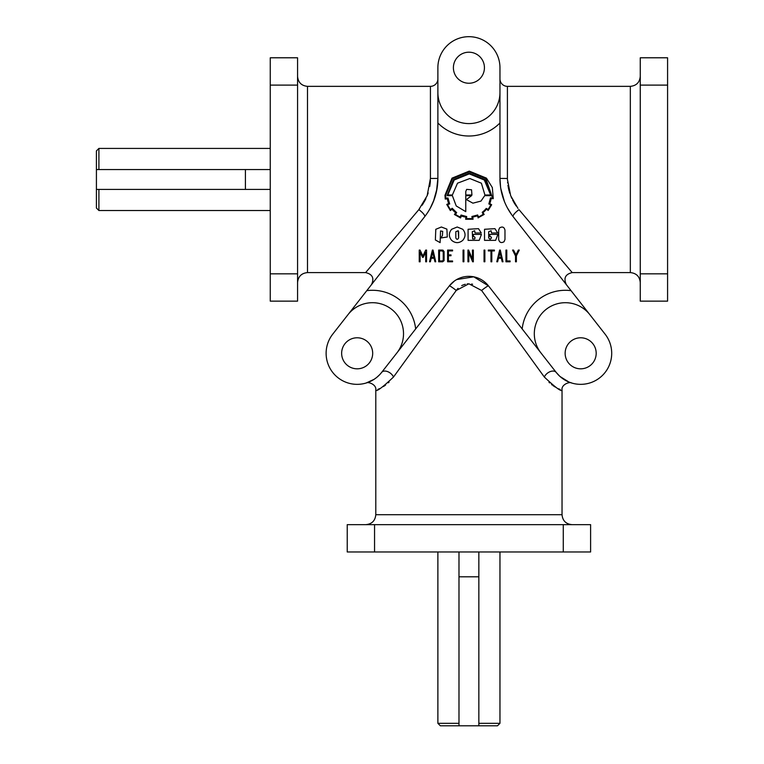 <?xml version="1.0" encoding="UTF-8"?>
<svg xmlns="http://www.w3.org/2000/svg" width="764" height="764" viewBox="0 0 764 764"><rect width="100%" height="100%" fill="white"/><g stroke="black" fill="none" stroke-linecap="round" stroke-linejoin="round"><path stroke-width="1.15" d="M499.962 78.893L499.962 122.966L499.962 78.893A7.449 7.449 0 0 0 507.411 86.351L507.42 179.473L510.667 195.699L517.992 208.419M640.261 76.41C639.678 82.445 636.364 85.759 630.329 86.351L630.329 272.595L572.207 272.595L519.014 209.661A7.449 1.939 -38 0 0 513.15 216.67A62.085 62.085 0 0 1 499.962 178.404L500.544 186.932M516.244 206.07L515.031 204.255M515.022 204.246L514.315 203.109M514.105 202.746L513.437 201.591M513.064 200.894L512.644 200.092M511.804 198.353L511.231 197.074M509.789 193.263L509.292 191.659M509.053 190.79L508.261 187.39M508.07 186.34L507.926 185.432M507.611 182.892L507.573 182.415M430.38 180.428L430.227 182.768M430.227 182.816L429.74 186.464M428.155 192.91L427.238 195.498M425.92 198.602L425.118 200.225M425.109 200.244L422.186 205.201M419.551 208.773L419.035 209.403M437.81 181.307L437.877 178.404L430.428 178.48L427.152 195.727L418.815 209.661L365.622 272.595L307.5 272.595L307.5 86.351C301.465 85.759 298.161 82.445 297.568 76.41M376.833 377.32L379.421 374.943M571.978 524.648C565.943 524.066 562.629 520.752 562.037 514.716L375.792 514.716L375.792 390.137C376.776 384.473 368.009 381.465 366.185 383.003L374.064 379.345M374.541 379.03L376.547 377.55M381.608 372.431A31.037 31.037 0 0 1 326.123 353.302A31.037 31.037 0 0 1 332.722 334.174L348.031 314.615A31.037 31.037 0 0 1 403.516 333.744A31.037 31.037 0 0 1 396.917 352.882L381.608 372.431A7.449 4.823 38 0 1 387.673 371.629A7.449 4.823 38 0 1 393.508 377.024L456.5 290.11M513.15 216.67L605.107 334.174A31.037 31.037 0 0 1 590.782 382.649A31.037 31.037 0 0 1 556.221 372.431L559.706 376.203M560.05 376.509L568.865 382.01L571.634 383.003M456.662 279.567L473.747 276.816L488.473 285.87L540.912 352.882A31.037 31.037 0 0 1 555.247 304.397A31.037 31.037 0 0 1 589.808 314.615M96.417 169.541L96.417 150.909L98.9 148.426L98.9 169.541L96.417 169.541L96.417 189.405L270.255 189.405M372.689 353.302A15.519 15.519 0 0 1 357.17 368.821A15.519 15.519 0 0 1 341.642 353.302A15.519 15.519 0 0 1 357.17 337.783A15.519 15.519 0 0 1 372.689 353.302M596.187 353.302A15.519 15.519 0 0 1 580.669 368.821A15.519 15.519 0 0 1 565.14 353.302A15.519 15.519 0 0 1 580.669 337.783A15.519 15.519 0 0 1 596.187 353.302M484.433 67.719A15.519 15.519 0 0 1 468.915 83.247A15.519 15.519 0 0 1 453.396 67.719A15.519 15.519 0 0 1 468.915 52.2A15.519 15.519 0 0 1 484.433 67.719M458.983 551.971L458.983 723.317L437.877 723.317L437.877 551.971M270.255 210.511L98.9 210.511L98.9 189.405M478.847 725.8L497.479 725.8L499.962 723.317L478.847 723.317L478.847 725.8L440.36 725.8L437.877 723.317M418.815 209.661A7.449 1.939 -142 0 1 424.679 216.67L348.031 314.615M449.738 285.392L396.917 352.882M507.411 178.48L499.962 178.404L499.962 122.966A43.462 43.462 0 0 1 437.877 122.966L437.877 67.719A31.037 31.037 0 0 1 468.915 36.682A31.037 31.037 0 0 1 499.962 67.719L499.962 92.559A31.037 31.037 0 0 1 468.915 123.596A31.037 31.037 0 0 1 437.877 92.559L437.877 178.404L436.492 191.42M430.428 178.48L430.428 86.351A7.449 7.449 0 0 0 437.877 78.893M449.356 285.87A24.83 24.83 0 0 1 488.473 285.87A7.449 0.63 -38 0 0 481.587 290.463L468.915 283.788L456.242 290.463A7.449 0.63 -142 0 0 449.356 285.87L454.456 280.98M393.508 377.024C382.411 387.482 376.499 391.856 375.792 390.137C376.471 391.875 382.372 387.501 393.508 377.024M377.855 389.382L378.505 389.115M378.6 389.077L379.613 388.628M383.404 386.555L384.779 385.639M384.922 385.543L385.619 385.027M388.341 382.802L389.067 382.124M456.509 290.1L458.047 288.353M461.714 285.621L462.516 285.22M462.774 285.106L465.257 284.246M467.205 283.893L467.969 283.816M449.69 204.017L447.952 197.971L445.851 198.201A27.342 27.342 0 0 1 445.679 195.317L452.508 178.652L469.239 171.824L485.914 178.652L492.608 198.201L490.498 197.847L488.855 203.959L490.794 204.742A23.856 23.856 0 0 1 488.053 209.412L486.21 208.429A21.908 21.908 0 0 1 482.227 212.297L483.154 214.254A24.333 24.333 0 0 1 478.455 216.909L477.672 214.97L471.913 216.498L472.228 218.609L466.46 218.609L466.689 216.556L461.045 215.028L460.176 216.966A21.955 21.955 0 0 1 455.449 214.312L456.662 212.64L452.192 208.257L450.521 209.527A23.273 23.273 0 0 1 447.723 204.857L449.509 203.644M478.044 217.883L484.185 214.426L482.896 212.698A21.144 21.144 0 0 0 486.496 209.126L488.167 210.444L491.653 204.742L489.753 203.587A18.88 18.88 0 0 0 491.08 198.659L493.267 198.659L492.331 187.533L486.439 178.136L469.268 171.107L452.021 178.136L444.963 195.317L445.25 199.06L447.379 198.774A19.52 19.52 0 0 0 448.707 203.587L446.749 204.427L450.349 210.568L452.078 209.24A21.879 21.879 0 0 0 455.678 212.755A92.625 92.625 0 0 1 454.418 214.483L460.549 217.941L461.418 215.954A18.422 18.422 0 0 0 465.916 217.11L465.658 219.268L473.059 219.239L472.773 217.11L477.271 215.897L478.398 217.769M481.396 183.207L469.831 178.518L457.521 183.179L452.364 195.001L447.78 195.001L454.179 180.008L469.23 173.896L484.3 180.008L490.669 195.001L484.911 195.001L481.396 183.207M466.661 189.376L471.531 189.778L471.942 195.001L465.773 195.001L465.773 191.506L466.661 189.376M435.795 229.295L435.365 239.963L440.112 242.618L440.541 230.957L442.709 231.368L442.394 235.618L440.876 237.976L447.303 236.993L446.883 229.114L441.391 227.003L435.795 229.295M462.764 240.354C465.792 236.659 465.792 232.963 462.764 229.276L457.206 227.003L451.648 229.276C448.611 232.972 448.611 236.659 451.648 240.354C455.354 243.382 459.059 243.382 462.764 240.354M474.654 230.738L475.065 232.991L481.263 232.991L478.503 228.665L468.084 229.276L468.084 240.354L479.2 240.354L481.444 234.395L473.422 234.395L473.422 236.496L474.654 236.907L475.065 237.919L474.654 238.912L472.668 238.912L472.257 231.731L474.654 230.738M484.519 240.354L495.635 240.354L497.88 234.395L489.858 234.395L489.858 236.496L491.09 236.907L491.5 237.919L490.096 239.323L488.693 237.919L488.693 231.731L491.09 230.738L491.5 232.991L497.698 232.991L494.938 228.665L484.519 229.276L484.519 240.354M442.996 250.153L444.075 251.585L444.075 260.677L442.633 261.804L438.67 261.804L438.67 250.076L442.222 250.076M466.374 199.585L472.916 203.176L480.986 201.085L484.71 195.66L491.395 195.66L484.968 179.607L469.23 173.18L453.52 179.607L447.093 195.66L452.364 195.66L456.232 205.955L465.773 211.657L465.773 195.66L471.589 195.66L466.374 199.585M458.219 230.728L458.629 237.91C457.665 239.743 456.729 239.743 455.822 237.91L455.822 231.721L458.219 230.728M504.068 241.71C501.26 243.315 499.465 242.57 498.682 239.476L498.682 230.117L499.589 227.892C502.387 226.278 504.183 227.023 504.975 230.117L504.975 239.476L504.068 241.71M443.225 251.853L442.222 250.936L439.501 250.936L439.501 260.973L442.27 260.973L443.225 260.304L443.225 251.853M498.682 239.476L498.682 230.117L499.589 227.892M458.629 231.721L458.629 237.91M471.579 284.027L472.601 284.246M549.01 382.353L549.602 382.907M551.579 384.559L552.133 384.98M553.06 385.648L555.266 387.061M558.541 388.771L559.229 389.077M559.515 389.201L560.165 389.459M556.221 372.431L540.912 352.882L556.221 372.431A7.449 4.823 -38 0 0 550.156 371.629A7.449 4.823 -38 0 0 544.321 377.024C555.428 387.482 561.33 391.856 562.037 390.137C561.359 391.875 555.457 387.501 544.321 377.024L481.587 290.463M434.095 199.729L430.208 208.295M511.699 214.741L507.497 208.056M505.396 203.816L505.185 203.339M504.402 201.467L500.802 188.632M500.21 184.019L500.143 183.217M500.028 181.307L500 180.81M458.983 725.8L458.983 723.317M478.847 551.971L478.847 723.317M270.255 169.541L98.9 169.541M98.9 210.511L96.417 208.028L96.417 189.405M518.355 250.076L519.262 250.076L516.378 255.883L516.378 261.804L515.519 261.804L515.519 255.94L512.568 250.076L513.532 250.076L515.977 254.784L518.355 250.076M505.949 261.804L505.949 250.076L506.79 250.076L506.79 260.973L510.104 260.973L510.104 261.804L505.949 261.804M498.777 257.382L501.146 257.382L499.952 252.225L498.777 257.382M503.008 261.775L502.196 261.775L501.346 258.242L498.481 258.242L497.622 261.785L496.791 261.775L499.646 250.076L500.286 250.076L503.008 261.775M491.806 250.936L491.806 261.804L490.966 261.804L490.966 250.936L488.33 250.936L488.33 250.076L494.394 250.076L494.394 250.936L491.806 250.936M484.042 261.775L484.042 250.076L484.873 250.076L484.873 261.775L484.042 261.775M473.336 261.804L472.649 261.804L468.809 252.741L468.809 261.804L467.94 261.804L467.94 250.076L468.618 250.086L472.448 259.139L472.448 250.076L473.336 250.076L473.336 261.804M463.901 250.076L463.901 261.775L463.06 261.775L463.06 250.076L463.901 250.076M450.999 254.899L450.999 255.739L448.439 255.739L448.439 261.002L452.574 261.002L452.574 261.775L447.599 261.775L447.599 250.076L452.574 250.076L452.574 250.907L448.439 250.907L448.439 254.899L450.999 254.899M431.517 257.382L433.895 257.382L432.701 252.225L431.517 257.382M434.945 261.775L434.086 258.242L431.23 258.242L430.361 261.785L429.53 261.775L432.395 250.076L433.026 250.076L435.747 261.775L434.945 261.775M422.912 256.016L425.729 250.086L426.551 250.076L426.551 261.804L425.691 261.804L425.691 252.33L423.17 257.382L422.597 257.382L420.114 252.34L420.114 261.804L419.226 261.804L419.226 250.076L420.038 250.076L422.912 256.016M462.764 229.276L457.206 227.003M483.44 213.442L482.896 212.698M499.962 122.966L499.962 92.559M502.397 195.622L503.008 197.637M437.877 178.404A62.085 62.085 0 0 1 424.679 216.67L426.226 214.598M428.709 210.864L430.285 208.142M433.436 201.467L437.027 188.632M437.629 183.904L437.676 183.35M485.255 282.47L483.373 280.98M477.701 277.943L475.791 277.313M472.228 276.558L471.541 276.482M467.205 276.396L466.441 276.463M461.198 277.571L458.008 278.86M456.337 279.767L455.621 280.197M453.673 281.572L451.524 283.444M374.551 524.648L347.238 524.648L347.238 551.971L590.601 551.971L590.601 524.648L374.551 524.648L374.551 551.971M297.568 85.11L297.568 57.787L270.255 57.787L270.255 301.15L297.568 301.15L297.568 85.11L270.255 85.11M640.261 273.837L640.261 301.15L667.583 301.15L667.583 57.787L640.261 57.787L640.261 273.837L667.583 273.837M571.061 290.664A43.462 43.462 0 0 0 522.175 328.931M415.664 328.931A43.462 43.462 0 0 0 366.768 290.664M478.847 576.801L458.983 576.801M245.416 189.405L245.416 169.541M563.278 524.648L563.278 551.971M297.568 273.837L270.255 273.837M640.261 85.11L667.583 85.11M562.037 514.716L562.037 390.137C561.062 384.473 569.82 381.465 571.644 383.003M365.622 272.595C372.517 274.2 374.465 278.22 371.485 284.638M307.5 272.595C301.465 273.187 298.161 276.492 297.568 282.527M375.792 514.716C375.2 520.752 371.896 524.066 365.861 524.648M630.329 272.595C636.364 273.187 639.678 276.492 640.261 282.527M270.255 148.426L98.9 148.426M499.962 551.971L499.962 723.317M572.207 272.595C565.322 274.2 563.364 278.22 566.344 284.638M430.428 86.351L307.5 86.351M630.329 86.351L507.411 86.351"/></g></svg>
